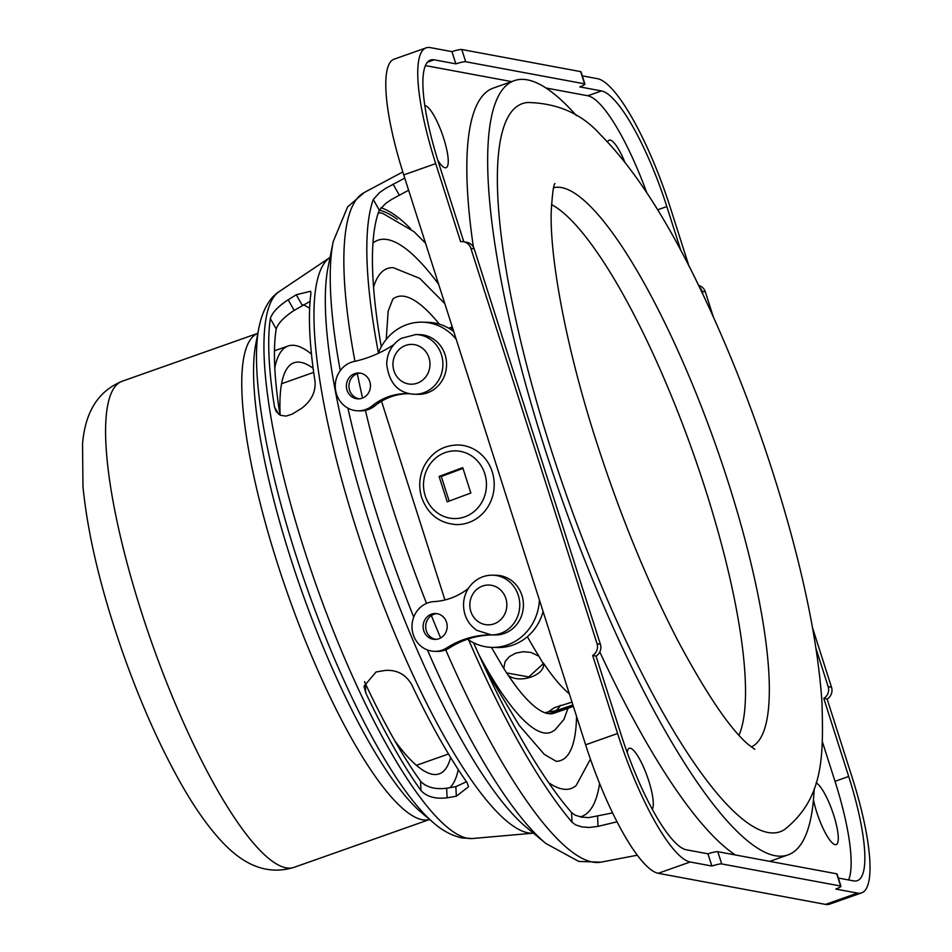 <?xml version="1.0" encoding="UTF-8"?>
<svg xmlns="http://www.w3.org/2000/svg" width="952" height="952" viewBox="0 0 952 952"><rect width="100%" height="100%" fill="white"/><g stroke="black" fill="none" stroke-linecap="round" stroke-linejoin="round"><path stroke-width="1.43" d="M463.814 241.796L439.062 164.244A116.465 26.846 -109.5 0 1 430.482 60.047A116.465 26.846 -109.5 0 1 434.16 59.821L455.853 63.855A9.948 1.273 -17.7 0 1 465.695 61.749L584.576 83.847A9.948 1.273 -17.7 0 1 584.933 84.05A9.948 1.273 -17.7 0 1 579.804 86.894L601.497 90.928A116.465 26.846 -109.5 0 1 666.828 206.572L680.858 250.554M584.933 84.05L581.029 71.817A9.948 1.273 162.3 0 0 580.684 71.626L461.791 49.516A9.948 1.273 162.3 0 0 451.95 51.634L430.256 47.6A129.401 29.833 70.5 0 0 426.175 47.85A129.401 29.833 70.5 0 0 435.707 163.613L460.613 241.665A9.948 9.603 100.5 0 1 470.859 248.305L597.035 643.659A9.948 9.603 100.5 0 1 592.668 655.452L617.586 733.504A129.401 29.833 70.5 0 0 690.176 862L711.858 866.034A9.948 1.273 -17.7 0 1 721.699 863.928L840.592 886.026A9.948 1.273 -17.7 0 1 840.937 886.229A9.948 1.273 -17.7 0 1 835.808 889.073L857.502 893.107A129.401 29.833 70.5 0 0 861.596 892.869A129.401 29.833 70.5 0 0 852.052 777.094L827.145 699.042A9.948 9.603 -79.5 0 0 831.512 687.249L812.472 627.582M455.853 63.855L451.95 51.634M425.461 65.593L511.629 81.61M545.996 88.001L587.8 95.771A116.465 26.846 -109.5 0 1 646.706 192.59M840.937 886.229L837.034 873.995A9.948 1.273 162.3 0 0 836.689 873.805L717.796 851.695A9.948 1.273 162.3 0 0 707.955 853.813L686.273 849.779A116.465 26.846 -109.5 0 1 620.942 734.135L596.035 656.083A9.948 9.603 -79.5 0 0 600.391 644.278L474.227 248.924A9.948 9.603 -79.5 0 0 466.908 242.367L463.553 241.749M426.175 47.85L394.211 59.131A129.401 29.833 70.5 0 0 403.743 174.906L585.623 744.797A129.401 29.833 70.5 0 0 658.201 873.293L825.539 904.4A129.401 29.833 70.5 0 0 829.632 904.15L861.596 892.869M596.035 656.083L592.668 655.452M711.858 866.034L707.955 853.813M815.947 648.371L828.157 686.618A9.948 9.603 100.5 0 1 823.789 698.411L848.696 776.475A116.465 26.846 -109.5 0 1 857.276 880.659A116.465 26.846 -109.5 0 1 853.599 880.886L838.331 878.042M827.145 699.042L823.789 698.411M713.226 316.599L705.337 291.883A9.948 9.603 -79.5 0 0 698.637 285.457M699.47 287.195A9.948 9.603 100.5 0 1 701.981 291.264L703.076 294.715M688.974 266.096L670.184 207.203A129.401 29.833 70.5 0 0 597.594 78.707L582.315 75.862M569.356 693.841A199.075 45.898 70.5 0 1 543.271 662.866C546.734 674.766 519.34 684.452 508.178 675.265L503.751 668.447L505.119 661.533L509.332 656.63L515.722 653.155L523.303 651.692L530.918 652.418L538.927 656.202L543.402 664.032M506.5 672.909L528.824 676.932L543.378 663.592M508.178 675.265L516.531 686.999A199.075 45.898 -109.5 0 1 508.975 676.444M503.691 666.9L504.167 669.113M546.258 712.358L555.563 710.823L572.914 704.968M555.552 710.823A197.683 45.577 70.5 0 0 560.3 705.337M573.366 706.396L554.135 713.191A199.075 45.898 -109.5 0 1 549.268 713.762L546.388 713.226A199.075 45.898 -109.5 0 1 516.531 686.999M479.106 655.143A216.021 49.801 70.5 0 0 551.589 731.993L554.73 730.184L563.917 719.474L568.011 708.288M527.372 636.686A199.075 45.898 70.5 0 0 538.927 656.202M573.33 706.289L549.268 713.762M546.388 713.226L554.433 707.657L572.009 702.136M550.994 449.154A386.203 89.048 -109.5 0 1 527.824 102.495C557.741 103.197 581.851 113.835 600.165 134.434C634.556 168.73 668.911 222.256 703.231 295.037C737.919 368.626 766.657 446.262 789.446 527.932C807.843 594.619 818.684 652.846 821.992 702.612C823.409 755.9 824.075 797.943 784.65 829.478A386.203 89.048 -109.5 0 1 550.994 449.154M751.247 746.951A296.619 68.389 70.5 0 0 715.678 445A296.619 68.389 70.5 0 0 553.683 187.699M738.942 735.206A289.753 66.807 70.5 0 0 705.361 489.161A289.753 66.807 70.5 0 0 551.482 204.561M576.376 115.585A410.598 94.664 70.5 0 0 514.425 80.623A410.598 94.664 70.5 0 0 553.088 473.656A410.598 94.664 70.5 0 0 774.987 855.693A410.598 94.664 70.5 0 0 787.958 854.92A410.598 94.664 70.5 0 0 814.198 788.827M735.372 854.967A410.598 94.664 -109.5 0 1 599.808 651.953M473.382 247.008A410.598 94.664 -109.5 0 1 493.41 88.048L514.425 80.623M822.409 741.846L834.999 781.306A116.465 26.846 -109.5 0 1 848.601 879.957M624.726 161.876A32.844 7.568 70.5 0 0 609.209 140.158A32.844 7.568 70.5 0 0 607.673 142.003M813.448 799.847A32.844 7.568 70.5 0 0 835.106 844.686A32.844 7.568 70.5 0 0 836.142 844.614A32.844 7.568 70.5 0 0 833.512 814.555A32.844 7.568 70.5 0 0 816.09 782.877M437.872 160.471A32.844 7.568 70.5 0 0 445.072 167.778A32.844 7.568 70.5 0 0 446.107 167.707A32.844 7.568 70.5 0 0 442.775 135.565A32.844 7.568 70.5 0 0 424.878 105.66M652.251 809.295A32.844 7.568 70.5 0 0 640.91 761.552A32.844 7.568 70.5 0 0 629.272 748.296A32.844 7.568 70.5 0 0 627.249 752.627M450.629 757.494A217.984 50.266 -109.5 0 1 439.229 773.845A217.984 50.266 -109.5 0 1 432.351 774.262A217.984 50.266 -109.5 0 1 394.794 740.763M280.15 415.155A217.984 50.266 -109.5 0 1 294.013 362.76A217.984 50.266 -109.5 0 1 313.148 368.329M449.891 787.673A235.775 54.359 70.5 0 0 458.257 769.597M311.482 354.12A235.775 54.359 70.5 0 0 288.087 345.993A235.775 54.359 70.5 0 0 274.807 367.877M421.32 782.127A235.775 54.359 70.5 0 0 425.08 785.055M288.087 345.993L275.842 350.324A235.775 54.359 70.5 0 0 274.474 350.895M380.919 207.726A340.352 78.469 -109.5 0 1 410.728 228.837M580.256 816.875A305.592 70.46 70.5 0 0 599.582 783.544M438.67 284.327A305.592 70.46 70.5 0 0 373.005 242.986M548.614 782.663A275.735 63.582 70.5 0 0 576.162 785.531L590.418 759.149M444.798 303.557L419.749 278.389L393.212 267.655A275.735 63.582 70.5 0 0 373.577 287.183M485.948 670.006L519.221 725.412L544.282 754.341L556.123 761.291A245.878 56.692 70.5 0 0 576.543 716.344M439.36 324.156A245.878 56.692 70.5 0 0 392.843 299.106L388.166 311.09L386.226 339.4M468.348 588.455A68.318 63.534 91.4 0 1 434.017 601.616A24.883 23.145 -88.6 0 0 412.002 626.832A24.883 23.145 -88.6 0 0 434.528 651.346A24.883 23.145 -88.6 0 0 446.928 647.836A91.582 85.18 91.4 0 1 492.41 634.913A29.857 27.775 -88.6 0 1 492.351 634.913L491.256 634.877A29.857 27.775 -88.6 0 0 519.756 605.722A29.857 27.775 -88.6 0 0 492.731 575.175L496.385 575.27A29.857 27.775 91.4 0 1 523.41 605.769A29.857 27.775 91.4 0 1 494.969 634.972A91.582 85.18 -88.6 0 0 467.587 639.185A49.766 46.291 -88.6 0 0 491.958 647.384A49.766 46.291 -88.6 0 0 539.415 600.022M415.869 334.533L419.523 334.616A29.857 27.775 91.4 0 1 446.547 365.163A29.857 27.775 91.4 0 1 418.047 394.33L414.394 394.235A29.857 27.775 -88.6 0 0 442.894 365.068A29.857 27.775 -88.6 0 0 415.869 334.533L401.208 338.365C392.093 344.172 387.238 352.633 386.667 363.771C388.785 381.907 397.103 391.998 411.621 394.021L414.394 394.235A29.857 27.775 -88.6 0 1 411.764 394.033M362.319 398.15A12.935 12.031 91.4 0 1 358.107 398.864A12.935 12.031 91.4 0 1 346.385 385.631A12.935 12.031 91.4 0 1 358.737 372.994A12.935 12.031 91.4 0 1 370.316 383.93A12.935 12.031 91.4 0 1 362.319 398.15M360.023 373.101A12.935 12.031 -88.6 0 0 348.956 385.691A12.935 12.031 -88.6 0 0 359.38 398.828M393.83 344.612A130.055 120.963 91.4 0 1 353.942 361.534A24.883 23.145 -88.6 0 0 335.354 388.107A24.883 23.145 -88.6 0 0 357.809 410.812A24.883 23.145 -88.6 0 0 372.268 405.814A60.654 56.418 91.4 0 1 407.515 393.652A60.654 56.418 91.4 0 1 410.074 393.783M408.789 393.7A60.654 56.418 -88.6 0 0 381.514 401.232L444.941 599.974M357.809 410.812L360.368 410.871A24.883 23.145 -88.6 0 0 374.826 405.885A60.654 56.418 91.4 0 1 381.514 401.232M439.039 638.697A12.935 12.031 91.4 0 1 434.826 639.411A12.935 12.031 91.4 0 1 423.116 626.166A12.935 12.031 91.4 0 1 435.457 613.528A12.935 12.031 91.4 0 1 447.035 624.464A12.935 12.031 91.4 0 1 439.039 638.697M436.742 613.635A12.935 12.031 -88.6 0 0 425.675 626.237A12.935 12.031 -88.6 0 0 436.099 639.363M434.528 651.346L437.087 651.406A24.883 23.145 -88.6 0 0 449.499 647.895A91.582 85.18 91.4 0 1 467.587 639.185M469.181 522.386A39.817 37.033 91.4 0 1 456.187 524.576C439.181 523.243 427.627 514.092 421.534 497.134C418.463 486.448 419.32 476.119 424.116 466.159C431.732 452.271 443.085 445.203 458.162 444.977A39.817 37.033 91.4 0 1 493.779 478.618A39.817 37.033 91.4 0 1 469.181 522.386M447.202 501.823L439.098 476.428L462.743 467.622L470.847 493.017L447.202 501.823M462.993 468.396L441.3 476.476L449.154 501.097M441.3 476.476L439.098 476.428M456.198 339.269A49.766 46.291 -88.6 0 0 422.39 322.169A49.766 46.291 -88.6 0 0 378.277 353.347M422.39 322.169L427.876 322.312A49.766 46.291 91.4 0 1 453.759 331.617M543.104 611.565A49.766 46.291 91.4 0 1 497.444 647.515L491.958 647.384M378.432 352.954A359.273 82.836 -109.5 0 1 373.279 199.468L379.598 192.578L385.441 188.496L404.767 178.107M616.979 821.826L598.034 826.36L589.359 827.466L582.041 826.931L575.627 824.908L572.021 822.207A359.273 82.836 -109.5 0 1 468.658 639.934M473.608 642.802A345.183 79.587 70.5 0 0 571.569 812.58L575.175 815.186L581.589 817.125L588.895 817.601L612.541 812.913M408.634 190.221L391.605 199.408L385.727 203.442L379.312 210.13A345.183 79.587 70.5 0 0 381.288 346.802M364.545 681.608L365.247 683.298A277.627 64.01 70.5 0 0 420.522 781.152C426.353 787.292 435.076 789.648 446.655 788.22L455.865 786.661L466.456 781.735M365.687 692.699L364.021 686.213L376.04 671.993L385.251 670.422C396.96 669.673 405.778 674.421 411.728 684.678A304.438 70.198 70.5 0 0 467.004 782.52L468.562 786.685L456.317 796.229L447.107 797.8C435.54 799.216 426.817 796.8 420.962 790.541A291.99 67.318 -109.5 0 1 365.687 692.699L365.247 683.298M310.078 301.368L294.168 310.4C284.196 316.885 278.21 323.073 276.211 328.975A277.627 64.01 70.5 0 0 279.995 415.084M270.332 318.575C272.272 312.53 278.222 306.27 288.17 299.797L296.274 294.739L310.626 291.252L310.923 293.454A304.438 70.198 70.5 0 0 315.064 381.8C315.719 392.2 311.221 401.042 301.605 408.325L292.276 414.096L286.005 416.107L280.34 415.239L276.199 411.621L274.485 406.92A291.99 67.318 -109.5 0 1 270.332 318.575L276.211 328.975M309.65 308.365A276.282 63.701 70.5 0 0 303.248 304.735M465.695 61.749L461.791 49.516M580.684 71.626L584.576 83.847M434.16 59.821L427.484 62.189M601.497 90.928L587.8 95.771M470.859 248.305L474.227 248.924M600.391 644.278L597.035 643.659M403.743 174.906L435.707 163.613M585.623 744.797L617.586 733.504M721.699 863.928L717.796 851.695M836.689 873.805L840.592 886.026M658.201 873.293L690.176 862M825.539 904.4L857.502 893.107M831.512 687.249L828.157 686.618M701.981 291.264L705.337 291.883M397.222 219.246A336.996 77.695 70.5 0 0 379.301 210.166L373.279 199.468M425.544 243.224L414.001 231.681L382.775 213.403A332.748 76.719 70.5 0 0 378.349 212.784M475.726 590.407A19.909 18.516 91.4 0 1 506.381 600.414A19.909 18.516 91.4 0 1 482.89 623.988A19.909 18.516 91.4 0 1 475.726 590.407M494.969 634.972L492.41 634.913M409.229 384.061A19.909 18.516 91.4 0 1 396.675 352.383A19.909 18.516 91.4 0 1 428.507 356.441A19.909 18.516 91.4 0 1 409.229 384.061M374.826 405.885L372.268 405.814M449.499 647.895L446.928 647.836M465.183 516.698A33.844 31.475 91.4 0 1 424.092 478.332A33.844 31.475 91.4 0 1 475.667 459.138A33.844 31.475 91.4 0 1 465.183 516.698M637.245 855.229L600.819 862.179A355.322 81.92 -109.5 0 1 445.714 649.847M440.621 637.971A355.322 81.92 -109.5 0 1 431.375 615.551M426.532 603.401A355.322 81.92 -109.5 0 1 365.413 410.395M362.557 398.067A355.322 81.92 -109.5 0 1 357.345 373.672M354.953 361.308A355.322 81.92 -109.5 0 1 364.247 192.53L402.803 171.931M571.569 812.58L572.021 822.207M597.57 816.483L598.034 826.36M399.245 195.065L393.069 184.117M420.522 781.152L420.962 790.541M446.655 788.22L447.107 797.8M455.865 786.661L456.317 796.229M294.168 310.4L288.17 299.797M302.26 305.33L296.274 294.739M278.603 414.215L274.485 406.92M666.828 206.572L657.63 209.821M848.696 776.475L834.999 781.306M364.247 192.53L347.575 206.953L333.236 241.558A342.185 78.897 70.5 0 0 340.245 370.602M347.908 408.134A342.185 78.897 70.5 0 0 413.739 617.086M427.436 649.966A342.185 78.897 70.5 0 0 545.889 843.508L578.792 861.429L600.819 862.179M545.889 843.508L526.028 827.014A318.42 73.423 -109.5 0 1 382.799 562.584A318.42 73.423 -109.5 0 1 328.142 266.869L333.236 241.558M528.003 832.845A305.866 70.519 70.5 0 0 533.429 833.167L472.525 838.522A290.574 66.997 -109.5 0 1 467.265 838.224A290.574 66.997 -109.5 0 1 312.994 576.008A290.574 66.997 -109.5 0 1 279.293 291.526L330.035 257.445A305.866 70.519 70.5 0 0 365.687 557.063A305.866 70.519 70.5 0 0 528.003 832.845M433.6 822.873L421.165 812.342A266.917 61.547 -109.5 0 1 301.748 591.216A266.917 61.547 -109.5 0 1 255.767 344.16L258.825 328.154A282.054 65.033 70.5 0 0 307.413 589.217A282.054 65.033 70.5 0 0 433.6 822.873C442.311 830.632 451.855 835.666 462.232 837.986L472.525 838.522M429.59 819.482L294.132 867.332A257.802 59.441 -109.5 0 1 285.993 867.819A257.802 59.441 -109.5 0 1 146.667 627.939A257.802 59.441 -109.5 0 1 122.391 381.169L257.837 333.319A257.802 59.441 70.5 0 0 283.363 581.41A257.802 59.441 70.5 0 0 422.164 819.708A257.802 59.441 70.5 0 0 429.578 819.458M503.775 668.435L491.41 647.36M450.879 329.57L452.331 327.155M448.642 328.19L452.26 326.917M754.805 749.343L748.177 744.416C730.16 729.077 706.765 694.567 677.991 640.898C647.253 581.47 619.99 514.818 596.202 440.943C566.583 349.277 549.768 259.111 551.208 211.606C552.327 193.732 553.576 184.39 554.957 183.581M769.74 861.358L787.958 854.92M313.696 372.387L281.59 383.727M448.511 753.996L416.405 765.337M491.256 634.877L476.797 630.331C467.979 624.084 463.553 615.385 463.529 604.234C463.862 596.107 466.801 589.193 472.335 583.469C478.082 577.876 484.877 575.103 492.731 575.175M258.825 328.154C263.014 307.175 271.665 296.096 279.293 291.526M294.132 867.332C262.835 876.959 239.321 859.704 223.649 843.508C208.881 828.085 194.303 807.498 179.916 781.735C158.948 744.262 139.873 701.148 122.677 652.382C100.971 590.097 87.739 534.786 82.955 486.46L82.55 443.43C84.621 421.641 91.797 393.521 122.391 381.169"/></g></svg>
